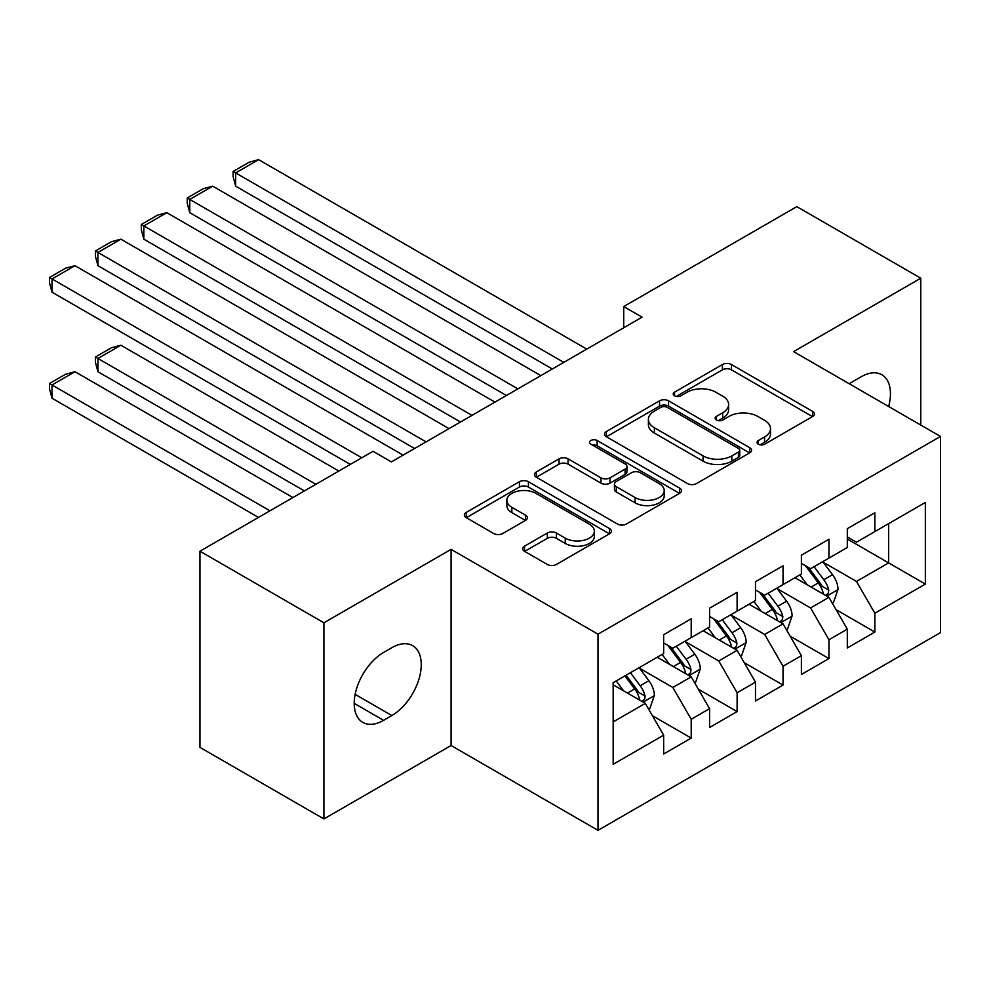 <?xml version="1.0" encoding="UTF-8"?>
<svg xmlns="http://www.w3.org/2000/svg" width="990" height="990" viewBox="0 0 990 990"><rect width="100%" height="100%" fill="white"/><g stroke="black" fill="none" stroke-linecap="round" stroke-linejoin="round"><path stroke-width="1.49" d="M758.365 444.213A4.467 2.574 0 0 0 764.676 444.213L812.555 416.567A6.373 3.675 0 0 0 814.423 413.969A6.373 3.675 0 0 0 812.555 411.357L731.437 364.53A6.373 3.675 0 0 0 722.428 364.53L674.537 392.176A4.467 2.574 0 0 0 673.237 393.995A4.467 2.574 0 0 0 674.537 395.814A4.467 2.574 0 0 0 680.848 395.814L687.048 392.238A20.394 11.769 0 0 1 715.894 392.238L722.651 396.136A20.394 11.769 0 0 1 728.615 404.464A20.394 11.769 0 0 1 722.651 412.793L716.451 416.369A4.467 2.574 0 0 0 715.139 418.188A4.467 2.574 0 0 0 716.451 420.007A4.467 2.574 0 0 0 722.762 420.007L728.962 416.431A20.394 11.769 0 0 1 757.796 416.431L764.552 420.342A20.394 11.769 0 0 1 770.529 428.658A20.394 11.769 0 0 1 764.552 436.986L758.365 440.562A4.467 2.574 0 0 0 757.053 442.394A4.467 2.574 0 0 0 758.365 444.213L758.365 440.562M524.589 546.134A6.373 3.675 0 0 0 522.72 548.732A6.373 3.675 0 0 0 524.589 551.343L547.346 564.473A6.373 3.675 0 0 0 556.355 564.473L609.531 533.771A6.373 3.675 0 0 0 611.399 531.172A6.373 3.675 0 0 0 609.531 528.573L528.413 481.734A6.373 3.675 0 0 0 519.404 481.734L466.228 512.436A6.373 3.675 0 0 0 464.36 515.048A6.373 3.675 0 0 0 466.228 517.646L493.713 533.511A6.373 3.675 0 0 0 502.734 533.511L525.492 520.381A6.373 3.675 0 0 0 527.361 517.77A6.373 3.675 0 0 0 525.492 515.171L511.855 507.301A17.053 9.838 0 0 1 506.868 500.346A17.053 9.838 0 0 1 517.386 491.25A17.053 9.838 0 0 1 535.961 493.379L589.372 524.217A17.053 9.838 0 0 1 594.359 531.172A17.053 9.838 0 0 1 583.84 540.268A17.053 9.838 0 0 1 565.253 538.139L556.355 532.991A6.373 3.675 0 0 0 547.346 532.991L524.589 546.134L524.589 551.343M323.916 622.784L323.916 818.94L451.081 745.52L451.081 549.363L323.916 622.784L199.955 551.22L373.032 451.292L391.397 461.897L642.077 317.171L623.712 306.566L623.712 327.764M451.081 549.363L597.997 634.182L940.5 436.442L940.5 632.598L597.997 830.338L597.997 634.182M920.762 425.044L920.762 278.202L793.584 351.623L940.5 436.442M920.762 278.202L796.802 206.638L623.712 306.566M687.493 483.565A6.373 3.675 0 0 0 696.515 483.565L749.69 452.863A6.373 3.675 0 0 0 751.559 450.264A6.373 3.675 0 0 0 749.69 447.653L668.572 400.826A6.373 3.675 0 0 0 659.55 400.826L606.375 431.529A6.373 3.675 0 0 0 604.519 434.127A6.373 3.675 0 0 0 606.375 436.726L687.493 483.565M592.614 445.178A4.467 2.574 0 0 1 597.143 445.797L597.143 440.5L679.61 488.12A6.373 3.675 0 0 1 681.479 490.718A6.373 3.675 0 0 1 679.61 493.317L626.435 524.019A6.373 3.675 0 0 1 617.426 524.019L536.308 477.192L536.308 471.983A6.373 3.675 0 0 0 534.439 474.581A6.373 3.675 0 0 0 536.308 477.192M536.308 471.983L559.065 458.84A6.373 3.675 0 0 1 568.074 458.84L600.967 477.836A6.373 3.675 0 0 0 609.989 477.836L625.086 469.124A6.373 3.675 0 0 0 626.942 466.525A6.373 3.675 0 0 0 625.086 463.914L590.832 444.139A4.467 2.574 0 0 1 589.52 442.32A4.467 2.574 0 0 1 592.28 439.944A4.467 2.574 0 0 1 597.143 440.5M847.304 539.03L888.624 562.889L888.624 523.648L925.353 502.45L874.851 531.605L874.851 512.783L847.304 528.685L847.304 547.507L828.939 558.113L828.939 539.29L801.393 555.192L801.393 574.014L783.028 584.62L783.028 565.797L755.481 581.699L755.481 600.522L737.117 611.127L737.117 592.305L709.57 608.207L709.57 627.029L691.206 637.634L691.206 618.812L663.659 634.714L663.659 653.536L613.157 682.692L613.157 764.33L663.659 735.174L645.294 703.37L613.157 684.82M925.353 502.45L925.353 584.088L874.851 613.243L856.486 581.439L823.197 562.221M836.055 609.667L874.851 632.066L874.851 613.243M874.851 632.066L847.304 647.967L847.304 629.145L828.939 639.75L810.575 607.947L777.286 588.728M790.144 636.174L828.939 658.573L828.939 639.75M828.939 658.573L801.393 674.475L801.393 655.652L783.028 666.258L764.664 634.454L731.375 615.236M744.232 662.681L783.028 685.08L783.028 666.258M783.028 685.08L755.481 700.982L755.481 682.159L737.117 692.765L718.752 660.961L685.464 641.743M698.321 689.188L737.117 711.587L737.117 692.765M737.117 711.587L709.57 727.489L709.57 708.667L691.206 719.272L672.841 687.468L639.552 668.25M652.41 715.696L691.206 738.095L691.206 719.272M691.206 738.095L663.659 753.996L663.659 735.174M663.659 642.931L672.841 648.24L691.206 637.634M613.157 721.92L645.294 703.37M709.57 616.423L718.752 621.732L737.117 611.127M672.841 687.468L691.206 676.863L657.224 657.249M709.57 708.667L691.206 676.863M755.481 589.916L764.664 595.225L783.028 584.62M718.752 660.961L737.117 650.356L703.135 630.741M755.481 682.159L737.117 650.356M801.393 563.409L810.575 568.718L828.939 558.113M764.664 634.454L783.028 623.849L749.046 604.234M801.393 655.652L783.028 623.849M847.304 536.902L856.486 542.211L874.851 531.605M810.575 607.947L828.939 597.341L794.958 577.727M847.304 629.145L828.939 597.341M199.955 551.22L199.955 747.376L323.916 818.94M451.081 745.52L597.997 830.338M856.486 581.439L888.624 562.889L925.353 584.088M888.649 406.506A41.555 23.995 120 0 0 881.855 374.752A41.555 23.995 120 0 0 861.077 376.806L852.811 381.583A41.555 23.995 120 0 0 849.346 383.811M383.6 652.472A41.555 23.995 120 0 0 356.45 689.09A41.555 23.995 120 0 0 362.823 722.391A41.555 23.995 120 0 0 383.6 720.336L391.854 715.56A41.555 23.995 120 0 0 419.005 678.942A41.555 23.995 120 0 0 412.632 645.641A41.555 23.995 120 0 0 391.854 647.707L383.6 652.472M760.147 444.844L764.552 442.295A20.394 11.769 0 0 0 770.529 433.966L770.529 428.658M728.615 404.464L728.615 409.773A20.394 11.769 0 0 1 722.651 418.089L718.233 420.639M812.468 416.617L731.437 369.827A6.373 3.675 0 0 0 722.428 369.827L676.318 396.446M749.603 452.913L668.572 406.123A6.373 3.675 0 0 0 659.55 406.123L606.462 436.776M738.416 452.084A4.467 2.574 0 0 0 739.728 450.264A4.467 2.574 0 0 0 738.416 448.433L667.223 407.323A4.467 2.574 0 0 0 660.912 407.323L654.378 411.098A20.394 11.769 0 0 0 648.401 419.426A20.394 11.769 0 0 0 654.378 427.754L703.048 455.858A20.394 11.769 0 0 0 731.882 455.858L738.416 452.084L738.416 457.38A4.467 2.574 0 0 0 739.728 455.561L739.728 450.264M648.401 419.426L648.401 424.722A20.394 11.769 0 0 0 654.378 433.051L654.378 427.754M738.416 457.38L731.882 461.154A20.394 11.769 0 0 1 703.048 461.154L654.378 433.051M536.394 477.242L559.065 464.149L559.065 458.84M626.942 466.525L626.942 471.822A6.373 3.675 0 0 1 625.086 474.42L609.989 483.145A6.373 3.675 0 0 1 600.967 483.145L568.074 464.149A6.373 3.675 0 0 0 559.065 464.149M597.143 445.797L679.524 493.367M635.11 497.549A17.053 9.838 0 0 0 653.685 499.678A17.053 9.838 0 0 0 664.216 490.582A17.053 9.838 0 0 0 659.216 483.627L640.406 472.762A6.373 3.675 0 0 0 631.385 472.762L616.3 481.474A6.373 3.675 0 0 0 614.431 484.085A6.373 3.675 0 0 0 616.3 486.684L635.11 497.549L635.11 502.846A17.053 9.838 0 0 0 653.685 504.987A17.053 9.838 0 0 0 664.216 495.891L664.216 490.582M614.431 484.085L614.431 489.382A6.373 3.675 0 0 0 616.3 491.981L616.3 486.684M635.11 502.846L616.3 491.981M594.359 531.172L594.359 536.481A17.053 9.838 0 0 1 583.84 545.564A17.053 9.838 0 0 1 565.253 543.436L556.355 538.3A6.373 3.675 0 0 0 547.346 538.3L524.675 551.393M506.868 500.346L506.868 505.643A17.053 9.838 0 0 0 511.855 512.61L511.855 507.301M525.405 520.431L511.855 512.61M609.444 533.82L528.413 487.043A6.373 3.675 0 0 0 519.404 487.043L466.315 517.696M832.33 603.232L833.432 602.588L838.023 589.335A17.201 9.937 -120 0 0 832.528 574.683L822.777 561.664M807.234 584.818L799.821 574.918M235.669 292.199L460.499 422L143.847 239.184L141.323 229.779L141.323 224.47L157.398 215.189L166.803 212.677L143.847 225.93L143.847 239.184M796.356 578.531L795.515 577.405M825.697 595.473L828.358 593.072L828.741 590.065A17.201 9.937 -120 0 0 823.816 579.719L814.052 566.701M808.496 567.518L820.537 583.593A8.761 5.061 60 0 1 822.133 586.253L828.741 590.065M805.464 565.76L818.297 582.9A17.201 9.937 60 0 1 823.222 593.245L823.569 594.248M563.793 362.365L235.669 172.916L235.669 186.169L552.321 368.985M586.748 349.111L258.625 159.662L235.669 172.916L233.145 171.456L249.22 162.187L258.625 159.662M235.669 186.169L233.145 176.764L233.145 171.456M786.419 629.739L787.52 629.096L792.111 615.842A17.201 9.937 -120 0 0 786.617 601.19L776.865 588.171M761.322 611.325L753.91 601.425M189.758 318.706L414.587 448.507L97.936 265.691L95.411 256.286L95.411 250.977L111.486 241.696L120.891 239.184L97.936 252.438L97.936 265.691M750.445 605.038L749.603 603.912M779.786 621.98L782.447 619.579L782.83 616.572A17.201 9.937 -120 0 0 777.905 606.226L768.141 593.208M762.585 594.025L774.626 610.1A8.761 5.061 60 0 1 776.222 612.761L782.83 616.572M759.553 592.268L772.386 609.407A17.201 9.937 60 0 1 777.311 619.752L777.657 620.755M740.508 656.246L741.609 655.603L746.2 642.349A17.201 9.937 -120 0 0 740.706 627.697L730.954 614.679M715.411 637.832L707.999 627.932M143.847 345.213L350.311 464.409L52.025 292.199L49.5 282.781L49.5 277.485L65.575 268.203L74.98 265.691L52.025 278.945L52.025 292.199M704.534 631.546L703.692 630.42M733.875 648.487L736.535 646.086L736.919 643.079A17.201 9.937 -120 0 0 731.994 632.734L722.23 619.715M716.673 620.532L728.714 636.607A8.761 5.061 60 0 1 730.311 639.268L736.919 643.079M713.641 618.775L726.474 635.914A17.201 9.937 60 0 1 731.4 646.26L731.746 647.262M517.881 388.872L189.758 199.423L189.758 212.677L506.41 395.493M540.837 375.618L212.714 186.169L189.758 199.423L187.234 197.963L203.309 188.694L212.714 186.169M189.758 212.677L187.234 203.272L187.234 197.963M471.97 415.367L141.323 224.47M494.926 402.113L166.803 212.677M694.596 682.741L695.698 682.11L700.289 668.856A17.201 9.937 -120 0 0 694.794 654.204L685.043 641.186M315.872 484.296L97.936 358.467L120.891 345.213L338.828 471.042M669.5 664.34L662.087 654.44M97.936 371.72L95.411 362.303L95.411 357.006L97.936 358.467L97.936 371.72L304.4 490.916M658.622 658.053L657.781 656.927M687.963 674.994L690.624 672.594L691.008 669.587A17.201 9.937 -120 0 0 686.082 659.241L676.318 646.223M670.762 647.027L682.803 663.114A8.761 5.061 60 0 1 684.399 665.775L691.008 669.587M667.73 645.282L680.563 662.421A17.201 9.937 60 0 1 685.488 672.767L685.835 673.769M95.411 357.006L111.486 347.725L120.891 345.213M648.685 709.248L649.787 708.617L654.378 695.364A17.201 9.937 -120 0 0 648.883 680.712L639.132 667.693M269.961 510.803L52.025 384.974L74.98 371.72L292.916 497.549M623.589 690.847L616.176 680.947M52.025 398.228L49.5 388.81L49.5 383.514L52.025 384.974L52.025 398.228L258.489 517.423M642.052 701.502L644.713 699.101L645.084 696.094A17.201 9.937 -120 0 0 640.171 685.748L630.407 672.73M626.101 675.217L636.892 689.622A8.761 5.061 60 0 1 638.488 692.282L645.084 696.094M624.9 675.91L634.652 688.929A17.201 9.937 60 0 1 639.577 699.274L639.924 700.277M49.5 383.514L65.575 374.232L74.98 371.72M426.059 441.874L95.411 250.977M449.014 428.621L120.891 239.184M361.783 457.788L49.5 277.485M403.103 455.128L74.98 265.691M764.552 442.295L764.552 436.986M716.451 420.007L716.451 416.369M722.651 418.089L722.651 412.793M674.537 395.814L674.537 392.176M722.428 369.827L722.428 364.53M731.437 369.827L731.437 364.53M812.555 416.567L812.555 411.357M606.375 436.726L606.375 431.529M659.55 406.123L659.55 400.826M668.572 406.123L668.572 400.826M749.69 452.863L749.69 447.653M703.048 461.154L703.048 455.858M731.882 461.154L731.882 455.858M568.074 464.149L568.074 458.84M600.967 483.145L600.967 477.836M609.989 483.145L609.989 477.836M625.086 474.42L625.086 469.124M679.61 493.317L679.61 488.12M547.346 538.3L547.346 532.991M556.355 538.3L556.355 532.991M565.253 543.436L565.253 538.139M525.492 520.381L525.492 515.171M466.228 517.646L466.228 512.436M519.404 487.043L519.404 481.734M528.413 487.043L528.413 481.734M609.531 533.771L609.531 528.573M354.21 703.37L383.6 720.336M355.138 694.361L391.854 715.56M826.774 596.091L837.911 589.669M823.816 579.719L832.528 574.683M811.107 587.058L818.297 582.9M780.863 622.599L792 616.176M777.905 606.226L786.617 601.19M765.196 613.553L772.386 609.407M734.951 649.106L746.089 642.683M731.994 632.734L740.706 627.697M719.285 640.06L726.474 635.914M689.04 675.613L700.178 669.191M686.082 659.241L694.794 654.204M673.373 666.567L680.563 662.421M643.129 702.12L654.266 695.698M640.171 685.748L648.883 680.712M627.462 693.074L634.652 688.929"/></g></svg>
